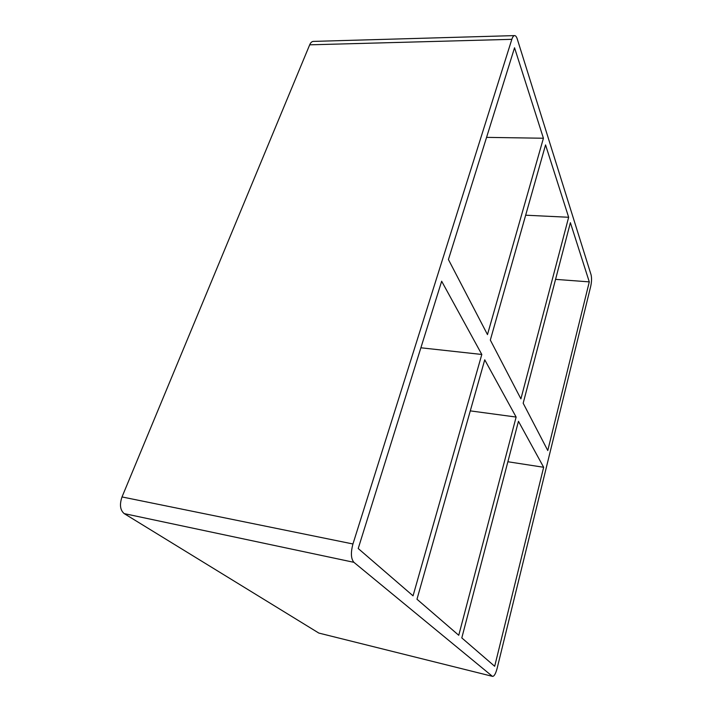 <?xml version="1.0" encoding="UTF-8"?>
<svg xmlns="http://www.w3.org/2000/svg" width="712" height="712" viewBox="0 0 712 712"><rect width="100%" height="100%" fill="white"/><g stroke="black" fill="none" stroke-linecap="round" stroke-linejoin="round"><path stroke-width="1.07" d="M490.328 340.069L545.552 144.91L568.657 217.267L520.908 398.871L490.328 340.069M516.129 417.063L458.751 635.282L416.983 599.237L484.738 359.809L516.129 417.063L470.285 410.877M543.425 138.235L487.48 334.596L448.427 259.533L514.545 47.775L543.425 138.235L486.572 137.371M420.881 347.785L481.81 354.469L413.049 595.837L358.216 548.516L441.663 281.231L481.81 354.469M318.816 633.066L492.597 676.382L318.816 633.066L124.217 513.619L353.9 562.32C350.945 558.813 350.624 552.699 352.947 543.977L122.019 496.94C119.411 504.63 120.141 510.184 124.217 513.619M122.019 496.94L309.684 44.829L511.839 39.329C512.622 36.926 513.548 35.68 514.607 35.6C515.657 35.627 516.547 36.766 517.268 39.026L591.049 274.707C591.806 277.876 591.69 281.756 590.711 286.349L497.118 668.39C495.712 673.65 494.199 676.311 492.597 676.382M514.607 35.6L313.316 41.403C311.838 41.492 310.628 42.631 309.684 44.829M525.661 215.202L568.657 217.267M543.657 467.277L494.68 666.281L461.803 637.916L518.452 421.299L543.657 467.277L507.87 461.75M547.777 450.527L523.178 403.223L570.383 222.678L589.287 281.881L547.777 450.527M555.565 279.362L589.287 281.881M511.839 39.329L352.947 543.977M353.9 562.32L492.241 676.195"/></g></svg>
